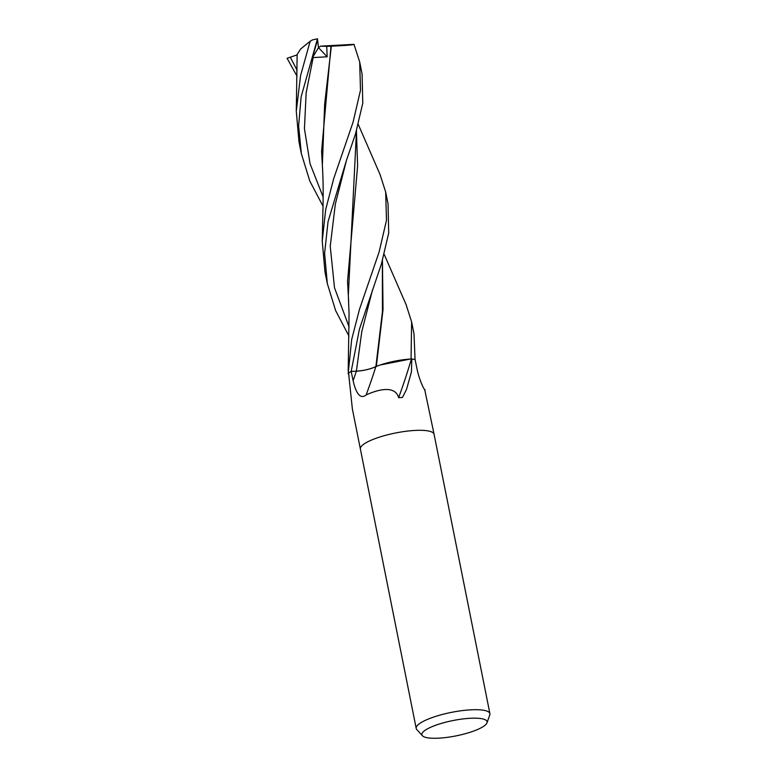 <?xml version="1.0" encoding="UTF-8"?>
<svg xmlns="http://www.w3.org/2000/svg" width="777" height="777" viewBox="0 0 777 777"><rect width="100%" height="100%" fill="white"/><g stroke="black" fill="none" stroke-linecap="round" stroke-linejoin="round"><path stroke-width="1.17" d="M349.048 376.321L348.582 373.591A31.07 7.304 -11.3 0 1 348.552 373.319A5.08 1.195 168.7 0 0 348.591 373.193L352.36 408.906L360.373 448.989A37.578 8.838 -11.3 0 1 377.573 437.752A37.578 8.838 -11.3 0 1 414.724 430.448A37.578 8.838 -11.3 0 1 434.081 434.304L489.918 713.694A37.578 8.838 -11.3 0 1 489.792 714.976L486.985 722.843A33.246 7.819 -11.3 0 1 439.015 738.15A33.246 7.819 -11.3 0 1 422.426 735.741A33.246 7.819 -11.3 0 1 435.217 725.427A33.246 7.819 -11.3 0 1 469.968 718.298A33.246 7.819 -11.3 0 1 486.985 722.843M411.8 358.984L411.451 371.833L406.526 389.413L402.437 397.465L398.63 397.707C395.338 385.567 379.186 388.918 366.122 394.969C359.353 400.427 355.244 390.268 353.127 380.72L351.155 371.425L356.342 371.202A15.287 3.594 168.7 0 0 375.874 366.608A31.07 7.304 -11.3 0 1 411.402 358.993A5.08 1.195 168.7 0 0 411.8 358.984A37.578 8.838 -11.3 0 1 415.054 359.557L414.005 333.838L411.625 321.882L411.052 358.906L380.196 364.996M348.591 373.193A37.578 8.838 -11.3 0 1 351.155 371.425M422.426 735.741L416.812 729.564A37.578 8.838 -11.3 0 1 416.21 728.428A37.578 8.838 -11.3 0 1 433.411 717.142A37.578 8.838 -11.3 0 1 470.561 709.838A37.578 8.838 -11.3 0 1 489.918 713.694M416.21 728.428L360.382 449.028A37.578 8.838 -11.3 0 1 377.573 437.752A37.578 8.838 -11.3 0 1 414.724 430.448A37.578 8.838 -11.3 0 1 434.081 434.304M348.552 373.319A564.092 269.736 71.2 0 1 349.019 375.971M375.874 366.608A551.214 315.705 -94.9 0 1 366.122 394.969M411.402 358.993A564.092 323.086 -94.9 0 1 398.63 397.707M424.057 388.879A551.214 492.336 -18.5 0 0 425.087 389.879C424.184 390.54 418.861 378.574 417.026 368.929L415.083 359.557A37.578 8.838 -11.3 0 0 411.052 358.906M434.081 434.265L424.747 389.831M355.497 134.023L362.781 103.137L362.082 73.97L359.693 61.995L360.489 90.229L353.108 122.057L333.673 178.739L325.689 209.576L322.241 241.006L324.951 271.736L327.311 283.527L324.601 253.409L328.03 221.717L346.513 160.179L355.497 134.023M312.461 57.605L318.502 47.65L327.146 56.808L312.461 57.605L317.579 39.753L318.502 47.65L320.58 46.144L353.991 44.338L359.693 61.995M354.001 44.376L354.331 45.115M348.97 336.12L335.625 310.586L327.311 283.527M379.089 252.078L359.547 309.129L351.68 339.491L348.183 373.533A37.578 8.838 -11.3 0 1 351.185 371.406L359.421 329.195L381.439 263.859L388.714 232.993L388.034 203.856L385.674 192.036L386.48 220.299L379.089 252.078M297.047 76.224L287.082 58.285L290.316 57.187L297.125 70.386M323.028 206.216L309.761 180.944L301.359 153.681L298.621 125.932L301.136 96.785L317.453 38.85A37.578 8.838 -11.3 0 0 312.403 39.918L310.159 41.249L300.563 75.641L296.28 111.189L298.97 141.735L301.359 153.681M356.42 131.031L357.614 165.831L347.542 281.361L348.65 301.175M356.488 130.818L348.329 295.124L349.058 313.869L348.203 371.047M348.183 373.533L348.766 374.669M380.07 174.553L385.674 192.036M296.28 111.189L297.135 54.497L300.67 48.97L310.159 41.249M382.439 260.625L383.032 309.537L376.33 366.423M406.06 304.535L411.625 321.882M382.371 260.839L382.439 311.587L375.893 366.559C370.357 369.114 363.85 370.648 356.381 371.173L350.845 371.425M376.515 366.394L375.893 366.559M317.434 38.743L317.657 40.278M327.156 56.808L326.719 46.397L330.983 46.212L321.581 151.35L322.717 171.494M330.983 46.212L331.526 46.173M322.241 241.006L323.057 204.866C323.145 192.123 323.417 183.217 322.348 165.161L324.65 104.244L331.361 46.183M331.08 46.193C346.717 45.464 354.322 44.823 353.894 44.279M290.316 57.187L297.144 54.876M320.58 46.144L326.719 46.387M356.342 371.202A545.629 312.509 -94.9 0 1 353.127 380.72M346.513 160.179L335.324 204.137L330.235 246.26L334.498 287.762L349.106 326.991M372.513 289.889L361.8 331.507L356.381 371.173M313.248 57.148L306.157 92.735L304.438 128.652L310.052 163.724L323.145 196.999M358.284 124.495L380.332 175.146M384.246 254.487L406.254 304.972"/></g></svg>
